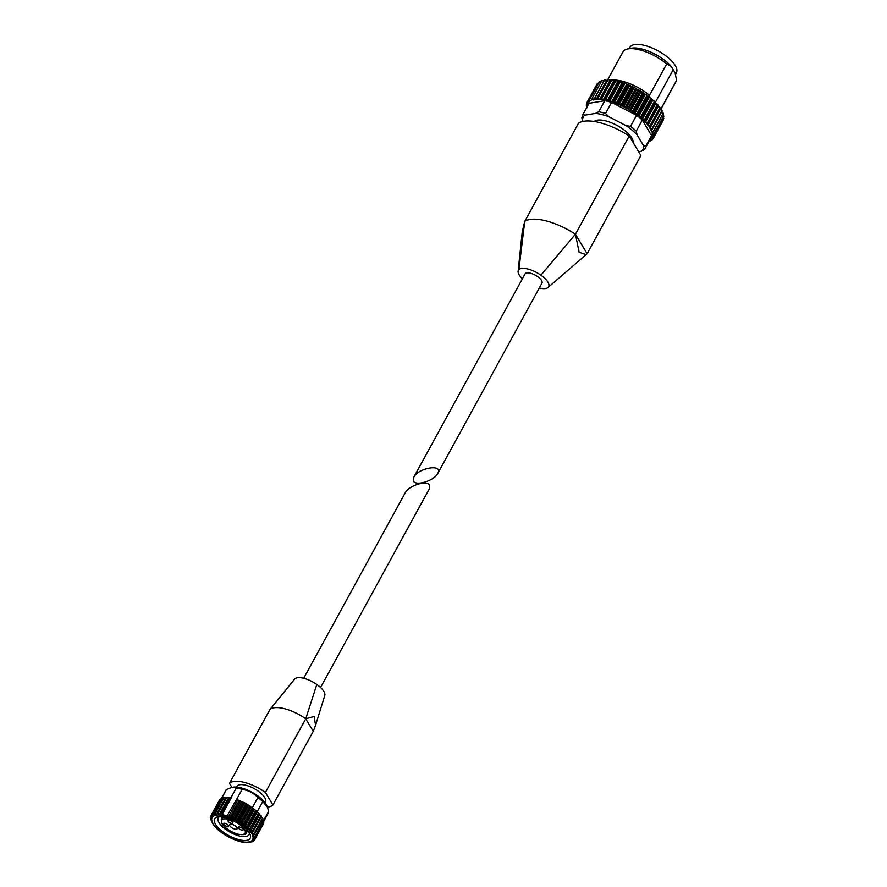 <?xml version="1.0" encoding="UTF-8"?>
<svg xmlns="http://www.w3.org/2000/svg" width="887" height="887" viewBox="0 0 887 887"><rect width="100%" height="100%" fill="white"/><g stroke="black" fill="none" stroke-linecap="round" stroke-linejoin="round"><path stroke-width="1.33" d="M303.687 678.278L405.259 492.762C408.652 485.632 427.068 479.867 429.53 485.167L429.23 489.059L320.573 687.525M221.562 798.222L225.952 790.206A24.06 9.358 28.7 0 1 226.396 789.574L221.65 798.233M226.396 789.574L231.806 787.423L236.319 787.933A24.06 9.358 28.7 0 1 242.096 789.386L236.641 799.342M236.319 787.933L230.775 798.056M217.26 813.257L225.952 797.358L230.188 797.735L231.086 798.222L222.094 814.643A24.06 9.358 28.7 0 1 227.094 815.918L236.607 799.353L227.094 815.918M242.096 789.386C248.36 790.295 253.627 793.011 257.895 797.546L252.429 807.547M254.369 809.576L253.771 808.889A24.06 9.358 28.7 0 1 254.902 809.798L254.369 809.576L245.322 826.096L247.007 826.263L248.194 828.658L249.879 828.957L250.533 831.219L252.728 832.427L252.152 831.618L260.955 815.53L259.581 814.698L250.533 831.219M259.581 814.698L256.82 811.483A24.06 9.358 28.7 0 1 257.163 811.805L262.763 801.571L267.453 807.17L268.639 811.372L263.616 820.542M257.895 797.546A24.06 9.358 28.7 0 1 262.763 801.571M268.639 811.372A24.06 9.358 28.7 0 1 268.162 813.312L263.328 822.149M242.838 842.173L243.914 842.328L242.838 842.173A24.06 9.358 28.7 0 1 237.838 840.909L237.838 840.909M324.72 695.73A17.219 6.697 -151.3 0 0 324.764 695.574A17.219 6.697 -151.3 0 0 316.814 684.465L305.738 718.792A27.94 10.866 -151.3 0 0 284.971 708.813A27.94 10.866 -151.3 0 0 283.574 708.469A27.94 10.866 -151.3 0 0 269.825 709.7L229.489 783.376L231.906 787.401M305.738 718.792L313.255 731.332L315.584 725.145L314.076 716.452L305.738 718.792L265.401 792.457A27.94 10.866 -151.3 0 0 229.489 783.376M267.419 807.07A27.94 10.866 -151.3 0 0 272.919 804.997L265.401 792.457M313.255 731.332L272.919 804.997M265.047 802.657L265.424 801.97A16.21 6.309 -151.3 0 0 264.725 797.601A16.21 6.309 -151.3 0 0 249.99 786.636A16.21 6.309 -151.3 0 0 236.984 786.403L236.607 787.091M294.628 679.098L269.825 709.7L294.817 678.899A17.219 6.697 -151.3 0 0 294.628 679.098A17.219 6.697 -151.3 0 0 294.462 679.331M263.506 823.014L263.195 822.027M220.597 799.464L219.81 799.497L211.128 815.353M222.781 798.533L221.251 798.566M225.52 798.145L223.291 797.601L214.732 813.368M253.771 808.889L246.009 803.511L236.607 799.353M256.82 811.483L254.902 809.798M215.486 824.289A20.257 7.883 28.7 0 1 217.869 816.827A20.257 7.883 28.7 0 1 236.164 821.65A20.257 7.883 28.7 0 1 250.09 834.467A20.257 7.883 28.7 0 1 237.771 839.357A20.257 7.883 28.7 0 1 215.486 824.289M212.791 823.679L211.35 820.852M213.157 824.533L214.599 826.185M215.441 827.194L216.639 828.369L215.441 827.194M218.302 829.888L219.51 830.942L218.302 829.888M221.661 832.516L222.837 833.414L221.661 832.516M225.387 834.989L226.473 835.731L225.387 834.989M227.028 836.053L226.473 835.731M229.367 837.228L230.321 837.805L229.367 837.228M230.897 838.082L230.321 837.805M233.458 839.157L234.235 839.557L233.458 839.157M234.811 839.778L234.235 839.557M248.138 842.65L245.078 842.384M247.229 842.65L248.327 842.362M248.194 842.628L250.433 841.874M250.056 842.473L250.821 842.306L250.056 842.473M250.677 841.863L252.85 841.497L252.241 840.898M252.296 841.796L253.216 840.821M252.351 840.887L254.192 840.222L253.25 839.734L254.702 839.102L253.826 837.672M253.859 840.665L254.857 839.002M254.702 839.102L263.616 822.449M253.638 837.738L254.791 837.162L253.305 835.975L253.671 835.321M254.791 837.162L263.472 820.397L262.541 819.621M253.194 835.654L254.125 834.911L253.771 834.157L252.041 833.337L261.155 817.038M254.125 834.911L253.771 834.157L262.574 818.069L261.299 817.171M252.041 833.337L252.728 832.427M253.904 809.199L244.856 825.719L245.322 826.096M244.856 825.719L244.745 824.444L242.007 823.613L239.922 821.162L238.359 821.295L237.206 819.588L233.935 818.945L231.862 816.994L230.021 817.249L227.804 815.441M222.094 814.643L220.298 813.667L219.277 814.61L218.058 813.501L217.127 813.501L216.816 814.61M226.872 797.413L218.058 813.501L217.127 813.501M225.475 798.123L216.428 814.654L214.477 813.834L214.432 815.064M224.045 797.59L215.242 813.678L214.477 813.834M214.421 814.654L212.448 814.654L212.669 815.962M221.817 798.267L212.448 814.654M212.625 815.84L211.106 815.929L211.572 817.293M220.253 799.398L211.106 815.929M211.583 817.326L210.607 817.049L211.184 819.011M211.128 816.084L210.496 817.626M211.261 819.156L210.518 818.989L211.516 821.052M210.829 818.435L210.64 819.666M252.817 832.272L261.565 816.306L260.955 815.53M254.347 834.512L263.018 818.745L262.574 818.069M263.594 821.074L263.472 820.397M231.806 787.423L232.76 787.235A21.532 8.382 28.7 0 1 262.23 799.553A21.532 8.382 28.7 0 1 266.998 805.973L267.464 807.17M316.814 684.465A17.219 6.697 -151.3 0 0 294.817 678.899M249.269 832.838A17.518 6.819 28.7 0 1 248.959 834.756A17.518 6.819 28.7 0 1 234.9 834.501A17.518 6.819 28.7 0 1 218.989 822.648A17.518 6.819 28.7 0 1 218.235 817.936A17.518 6.819 28.7 0 1 219.688 816.628M229.8 825.819A4.302 1.674 28.7 0 1 229.611 824.655A4.302 1.674 28.7 0 1 231.973 824.356A4.302 1.674 28.7 0 1 235.887 826.407A4.302 1.674 28.7 0 1 237.173 828.791A4.302 1.674 28.7 0 1 233.713 828.724A4.302 1.674 28.7 0 1 229.8 825.819M232.738 822.426A2.728 1.064 -151.3 0 0 230.265 820.575A2.728 1.064 -151.3 0 0 228.081 820.542A2.728 1.064 -151.3 0 0 228.192 821.273A2.728 1.064 -151.3 0 0 230.675 823.114A2.728 1.064 -151.3 0 0 232.86 823.158A2.728 1.064 -151.3 0 0 232.738 822.426M223.724 824.278A2.728 1.064 28.7 0 1 223.613 823.546A2.728 1.064 28.7 0 1 226.507 823.923A2.728 1.064 28.7 0 1 228.391 826.163A2.728 1.064 28.7 0 1 226.196 826.119A2.728 1.064 28.7 0 1 223.724 824.278M238.514 828.014A2.728 1.064 28.7 0 1 238.392 827.283A2.728 1.064 28.7 0 1 241.297 827.66A2.728 1.064 28.7 0 1 243.171 829.899A2.728 1.064 28.7 0 1 240.987 829.866A2.728 1.064 28.7 0 1 238.514 828.014M413.475 481.098C415.925 486.409 434.342 480.632 437.746 473.503C443.666 463.668 418.531 467.56 413.774 477.217L413.475 481.098M413.774 477.217L525.093 273.872A9.624 3.748 28.7 0 1 535.338 275.214A9.624 3.748 28.7 0 1 541.979 283.119L437.746 473.503M522.432 278.751A17.219 6.697 28.7 0 1 518.108 271.267A17.219 6.697 28.7 0 1 518.884 269.626L524.749 221.395A42.798 16.653 28.7 0 1 545.926 220.852C555.839 223.457 565.673 227.926 575.441 234.235L629.227 135.999L640.913 155.502L587.139 253.737L586.096 254.647L579.122 252.241L575.441 234.235L587.139 253.737M518.119 271.267L522.243 231.729L524.749 221.395L578.535 123.171A42.798 16.653 28.7 0 1 629.227 135.999M518.884 269.626A17.219 6.697 28.7 0 1 540.893 275.192A17.219 6.697 28.7 0 1 548.188 287.366A17.219 6.697 28.7 0 1 548.033 287.51A17.219 6.697 28.7 0 1 539.307 287.987M627.819 48.929L631.411 48.22A27.286 10.622 -151.3 0 1 671.171 66.348L666.714 63.908A30.391 11.83 -151.3 0 0 627.819 48.929A30.391 11.83 -151.3 0 0 622.918 51.945L607.695 79.752M666.714 63.908L649.517 95.308A30.391 11.83 -151.3 0 0 612.329 80.107M610.966 80.273A30.391 11.83 -151.3 0 0 610.267 80.407M649.872 97.481L649.517 95.308M645.536 146.588A35.458 13.793 -151.3 0 1 644.86 149.005L644.461 149.615A35.458 13.793 -151.3 0 0 644.86 149.005L650.903 137.951A35.458 13.793 -151.3 0 0 651.59 135.534L645.536 146.588L643.397 145.368L637.054 134.78A33.939 13.205 -151.3 0 0 625.9 125.544L630.513 126.353L636.567 115.299A35.458 13.793 -151.3 0 1 642.31 120.055L636.256 131.099L637.054 134.78M583.047 114.334A35.458 13.793 -151.3 0 0 582.659 114.944L588.702 103.89A35.458 13.793 -151.3 0 1 589.101 103.28L583.047 114.334L584.855 115.155A33.939 13.205 -151.3 0 0 582.77 121.042L581.972 117.361M644.461 149.615L641.312 151.256A33.939 13.205 -151.3 0 0 643.397 145.368M611.598 102.415L605.544 113.458L608.826 116.729A33.939 13.205 -151.3 0 0 595.587 113.381L598.736 111.74L604.79 100.686A35.458 13.793 -151.3 0 1 611.598 102.415L636.567 115.299M618.882 81.815L619.425 82.047L609.569 100.054L608.349 101.051L618.882 81.815L617.03 81.072M621.388 82.258L624.004 83.522L614.148 101.528L612.717 102.36L611.587 101.994L622.12 82.757M625.912 83.821L628.695 85.363L618.838 103.369L617.784 104.012L616.066 103.579L626.588 84.343M630.535 85.729L633.418 87.525L623.561 105.531L622.419 106.085L620.612 105.498L631.145 86.261M635.147 87.946L638.075 89.986L628.207 107.992L626.987 108.447L625.135 107.715L635.669 88.489M639.671 90.441L642.565 92.68L632.708 110.687L631.422 111.063L629.57 110.199L640.104 90.962M644.006 93.146L646.811 95.563L636.955 113.569L635.635 113.858L633.806 112.882L644.339 93.645M648.075 96.018L650.736 98.579L640.88 116.585L639.538 116.796L637.775 115.731L648.297 96.495M651.801 99L654.262 101.661L644.405 119.667L643.053 119.812L641.39 118.67L651.912 99.433M655.116 102.027L657.311 104.766L647.443 122.772L644.583 121.663L655.116 102.426M657.943 105.065L659.828 107.815L649.96 125.821L647.288 124.635L657.821 105.398M661.192 109.522L661.757 110.764L660.017 108.569M661.913 111.751L663.077 113.536L653.22 131.542L651.38 130.988L661.78 111.64M662.955 114.467L663.753 116.097L653.896 134.103L651.945 132.995L653.364 131.963A37.731 14.68 -151.3 0 0 653.22 131.542M663.454 117.106L663.764 118.392L653.907 136.398L652.233 135.367L653.941 134.491A37.731 14.68 -151.3 0 0 653.896 134.103M600.621 81.36L599.346 81.737L600.931 81.438M602.96 80.462L601.641 80.761L603.748 80.728M605.821 79.985L604.479 80.207L607.074 80.418M609.169 79.93L610.977 80.307L600.377 99.61L599.457 99.544L609.99 80.307M612.928 80.296L615.057 80.972L605.2 98.978L604.213 100.131L603.204 99.954L613.737 80.717M651.38 130.988L651.014 130.367L661.935 110.864M659.207 106.617L659.828 107.815A37.731 14.68 -151.3 0 1 660.172 108.292L650.315 126.298A37.731 14.68 -151.3 0 0 649.96 125.821M656.646 103.613L657.311 104.766A37.731 14.68 -151.3 0 1 657.744 105.254L647.887 123.26A37.731 14.68 -151.3 0 0 647.443 122.772M653.586 100.575L654.262 101.661A37.731 14.68 -151.3 0 1 654.772 102.16L644.916 120.166A37.731 14.68 -151.3 0 0 644.405 119.667M650.071 97.559L650.736 98.579A37.731 14.68 -151.3 0 1 651.324 99.067L641.467 117.073A37.731 14.68 -151.3 0 0 640.88 116.585M646.168 94.621L646.811 95.563A37.731 14.68 -151.3 0 1 647.466 96.029L637.598 114.046A37.731 14.68 -151.3 0 0 636.955 113.569M641.955 91.827L642.565 92.68A37.731 14.68 -151.3 0 1 643.252 93.124L633.396 111.13A37.731 14.68 -151.3 0 0 632.708 110.687M637.52 89.221L638.075 89.986A37.731 14.68 -151.3 0 1 638.795 90.396L628.938 108.402A37.731 14.68 -151.3 0 0 628.207 107.992M632.941 86.848L633.418 87.525A37.731 14.68 -151.3 0 1 634.161 87.902L624.304 105.908A37.731 14.68 -151.3 0 0 623.561 105.531M628.318 84.775L628.695 85.363A37.731 14.68 -151.3 0 1 629.448 85.684L619.592 103.69A37.731 14.68 -151.3 0 0 618.838 103.369M623.727 83.023L624.004 83.522A37.731 14.68 -151.3 0 1 624.736 83.788L614.879 101.794A37.731 14.68 -151.3 0 0 614.148 101.528M619.27 81.648L619.425 82.047A37.731 14.68 -151.3 0 1 620.135 82.258L610.278 100.264A37.731 14.68 -151.3 0 0 609.569 100.054M615.035 80.65L615.057 80.972A37.731 14.68 -151.3 0 1 615.733 81.116L605.876 99.122A37.731 14.68 -151.3 0 0 605.2 98.978M611.088 80.063L610.977 80.307A37.731 14.68 -151.3 0 1 611.598 80.384L601.741 98.39A37.731 14.68 -151.3 0 0 601.12 98.313M599.457 99.544L597.96 98.08L607.828 80.074A37.731 14.68 -151.3 0 0 607.262 80.063L596.896 99.544L596.108 99.544L606.641 80.307M604.391 80.163L593.88 99.921L593.215 99.954L594.124 98.302A37.731 14.68 -151.3 0 1 594.623 98.213L604.479 80.207A37.731 14.68 -151.3 0 0 604.003 80.262M601.763 80.839L591.23 100.076A36.977 14.392 -151.3 0 1 592.427 99.699L591.773 98.767A37.731 14.68 -151.3 0 0 591.374 98.9M599.701 81.926L599.035 81.937L589.179 99.943L589.334 101.462M589.035 102.005L587.793 101.129L597.494 83.289M598.237 83.4L597.439 83.367L587.571 101.384L588.07 103.147M663.077 120.477A37.731 14.68 -151.3 0 0 663.099 120.421A37.731 14.68 -151.3 0 0 663.132 120.366L653.275 138.372L651.878 137.441L653.852 136.731A37.731 14.68 -151.3 0 0 653.907 136.398M653.852 136.731L663.709 118.725L663.299 118.104M653.941 134.491L663.487 115.953M663.343 114.822L663.753 116.097A37.731 14.68 -151.3 0 1 663.798 116.485M653.364 131.963L663.032 113.525M662.589 112.272L663.077 113.536A37.731 14.68 -151.3 0 1 663.232 113.957M662.012 111.208A37.731 14.68 -151.3 0 0 661.757 110.764L651.901 128.77L649.461 127.562L650.315 126.298M601.231 80.894A37.731 14.68 -151.3 0 1 601.641 80.761L591.773 98.767M599.035 81.937A37.731 14.68 -151.3 0 1 599.346 81.737L589.489 99.743A37.731 14.68 -151.3 0 0 589.179 99.943M596.585 84.864L586.717 102.881L587.183 103.546L586.717 102.881M586.706 104.245L586.673 105.542L586.307 104.965M586.85 106.795L586.806 107.837M650.415 140.634L650.082 141.244M652.466 139.126L651.246 139.991L651.989 140.002M647.288 124.635L647.887 123.26M644.583 121.663L644.916 120.166M641.39 118.67L641.467 117.073M637.775 115.731L637.598 114.046M633.806 112.882L633.396 111.13M629.57 110.199L628.938 108.402M625.135 107.715L624.304 105.908M620.612 105.498L619.592 103.69M616.066 103.579L614.879 101.794M611.587 101.994L610.278 100.264M608.349 101.051L605.876 99.122M603.204 99.954L601.741 98.39M596.108 99.544L594.623 98.213M590.842 100.785L589.489 99.743M586.606 103.191L587.438 105.143M586.296 105.331L587.028 106.961M649.528 140.479L651.723 140.224M650.481 140.656A36.977 14.392 -151.3 0 0 651.246 139.991L650.881 139.192L653.109 138.66A37.731 14.68 -151.3 0 0 653.242 138.427A37.731 14.68 -151.3 0 0 653.275 138.372M663.132 120.366L653.109 138.66M642.31 120.055L651.59 135.534M589.101 103.28L604.79 100.686M592.427 99.699L593.215 99.954M586.861 104.455A36.977 14.392 -151.3 0 1 587.183 103.546L587.826 103.591M586.651 106.606A36.977 14.392 -151.3 0 1 586.673 105.542L587.238 105.509M649.306 140.878L649.484 141.266A36.977 14.392 -151.3 0 1 648.94 141.532M675.506 74.286L676.404 72.645A26.466 10.3 -151.3 0 0 675.262 65.527A26.466 10.3 -151.3 0 0 651.213 47.621A26.466 10.3 -151.3 0 0 629.981 47.233L629.193 48.663M671.171 66.348L675.129 72.956L676.57 80.351L660.771 109.223M660.826 109.267L676.238 81.138A30.391 11.83 -151.3 0 0 676.57 80.351M633.163 142.574A22.419 8.726 -151.3 0 0 631.777 137.928A22.419 8.726 -151.3 0 0 612.806 123.348A22.419 8.726 -151.3 0 0 594.19 121.486M625.9 125.544L608.826 116.729M595.587 113.381L584.855 115.155M638.629 151.699L641.312 151.256M673.233 69.674L655.194 102.637M213.124 823.69A23.095 8.992 28.7 0 1 235.421 819.998A23.095 8.992 28.7 0 1 248.615 842.007A23.095 8.992 28.7 0 1 213.124 823.69M228.314 798.089L219.277 814.61M228.779 798.123L219.732 814.643M229.112 797.579L220.298 813.667M230.188 797.735L221.384 813.811M237.86 799.797L229.057 815.885M239.069 800.717L230.021 817.249M239.645 800.95L230.598 817.47M240.665 800.906L231.862 816.994M241.94 801.471L233.137 817.559M242.983 802.425L233.935 818.945M243.559 802.702L234.512 819.222M244.757 802.835L235.953 818.923M246.009 803.511L237.206 819.588M246.852 804.454L237.805 820.974M247.406 804.775L238.359 821.295M248.737 805.074L239.922 821.162M249.923 805.828L241.12 821.916M250.533 806.738L241.486 823.258M251.043 807.092L242.007 823.613M252.462 807.558L243.659 823.635M253.549 808.367L244.745 824.444M255.811 810.186L247.007 826.263M256.764 811.017L247.961 827.105M256.853 811.76L247.806 828.281M257.241 812.137L248.194 828.658M258.682 812.869L249.879 828.957M259.459 813.712L250.655 829.788M259.27 814.321L250.234 830.853M222.46 816.794L221.24 819.011A14.358 5.588 28.7 0 1 225.897 817.47M245.222 828.048A14.358 5.588 28.7 0 1 246.431 832.804L247.65 830.587M222.26 823.901A13.349 5.189 28.7 0 1 235.144 821.772A13.349 5.189 28.7 0 1 242.772 834.49A13.349 5.189 28.7 0 1 222.26 823.901M548.188 287.366L586.107 254.658M540.893 275.192L575.441 234.235M636.256 131.099A35.458 13.793 -151.3 0 0 630.513 126.353M605.544 113.458A35.458 13.793 -151.3 0 0 598.736 111.74M620.534 82.003A36.977 14.392 -151.3 0 0 619.536 81.715M625.169 83.544A36.977 14.392 -151.3 0 0 624.082 83.145M629.87 85.44A36.977 14.392 -151.3 0 0 628.739 84.952M634.571 87.658A36.977 14.392 -151.3 0 0 633.429 87.092M639.172 90.152A36.977 14.392 -151.3 0 0 638.063 89.52M643.596 92.869A36.977 14.392 -151.3 0 0 642.543 92.193M647.754 95.774A36.977 14.392 -151.3 0 0 646.8 95.075M651.568 98.801A36.977 14.392 -151.3 0 0 650.736 98.102M654.972 101.894A36.977 14.392 -151.3 0 0 654.273 101.218M616.077 80.861A36.977 14.392 -151.3 0 0 615.179 80.684M597.96 98.08A37.731 14.68 -151.3 0 0 597.406 98.08M651.402 130.101A36.977 14.392 -151.3 0 0 650.659 128.759M649.694 127.262A36.977 14.392 -151.3 0 0 648.674 125.854M647.41 124.291A36.977 14.392 -151.3 0 0 646.124 122.849M644.583 121.264A36.977 14.392 -151.3 0 0 643.053 119.812M641.268 118.237A36.977 14.392 -151.3 0 0 639.538 116.796M637.542 115.255A36.977 14.392 -151.3 0 0 635.635 113.858M633.473 112.383A36.977 14.392 -151.3 0 0 631.422 111.063M629.138 109.678A36.977 14.392 -151.3 0 0 626.987 108.447M624.614 107.183A36.977 14.392 -151.3 0 0 622.419 106.085M620.002 104.965A36.977 14.392 -151.3 0 0 617.784 104.012M615.39 103.058A36.977 14.392 -151.3 0 0 613.205 102.26M610.855 101.495A36.977 14.392 -151.3 0 0 608.748 100.885M606.497 100.309A36.977 14.392 -151.3 0 0 604.502 99.887M602.395 99.532A36.977 14.392 -151.3 0 0 600.554 99.3M598.636 99.167A36.977 14.392 -151.3 0 0 596.984 99.144M595.299 99.222A36.977 14.392 -151.3 0 0 593.858 99.399M590.088 100.597A36.977 14.392 -151.3 0 0 589.168 101.162M588.325 101.883A36.977 14.392 -151.3 0 0 587.704 102.637M651.934 139.17A36.977 14.392 -151.3 0 0 652.411 138.339M652.765 137.341A36.977 14.392 -151.3 0 0 652.932 136.343M652.954 135.19A36.977 14.392 -151.3 0 0 652.81 134.059M652.499 132.762A36.977 14.392 -151.3 0 0 652.056 131.509M652.222 133.527L652.688 132.673M652.422 135.811L652.743 135.212M600.377 99.61L610.899 80.373M604.213 100.131L614.746 80.894M607.273 100.774L617.807 81.537M612.717 102.36L623.239 83.123M617.208 104.034L627.741 84.797M621.765 106.041L632.298 86.804M626.277 108.325L636.811 89.088M630.668 110.864L641.201 91.627M634.837 113.591L645.37 94.355M638.729 116.474L649.251 97.237M642.243 119.435L652.777 100.198M645.315 122.417L655.848 103.18M647.898 125.377L658.431 106.152M649.938 128.26L660.471 109.023M315.572 725.145L324.764 695.563M214.599 826.362L215.896 827.748M217.16 828.979L218.889 830.498M220.209 831.562L222.304 833.104M223.657 834.024L226.008 835.499M227.416 836.319L229.91 837.638M231.374 838.348L233.869 839.457M235.421 840.067L237.783 840.898M243.249 842.262L244.978 842.517M250.256 842.439L251.121 841.896M210.762 818.313L210.43 818.912M211.084 815.741L210.43 816.938M221.218 798.322L212.525 814.211M223.291 797.601L214.565 813.534M225.952 797.358L217.182 813.357M261.565 816.306L252.784 832.35M263.018 818.745L254.281 834.7M263.783 820.974L255.068 836.873M263.805 822.903L255.123 838.769M263.095 824.489L254.414 840.344M253.405 840.787L252.995 841.541M221.24 819.011L221.839 823.613C225.254 828.403 230.576 831.928 237.794 834.179C243.615 835.088 246.497 834.634 246.431 832.804M582.659 114.944L581.805 118.038M661.68 110.032L662.123 110.831M660.327 107.937L659.673 107.039M657.966 104.932L657.101 103.956M655.072 101.872L654.007 100.852M651.712 98.823L650.459 97.792M647.931 95.818L646.534 94.809M643.818 92.947L642.299 91.971M639.427 90.23L637.842 89.321M634.87 87.735L633.24 86.926M630.202 85.518L628.584 84.819M625.546 83.611L623.96 83.034M620.955 82.047L619.459 81.615M616.543 80.872L615.168 80.584M612.374 80.107L611.154 79.963M608.537 79.775L607.506 79.752M605.089 79.874L604.258 79.974M602.096 80.44L601.486 80.628M663.321 113.591L663.077 112.926M586.462 107.704L586.606 108.303M556.914 279.837L548.033 287.51"/></g></svg>
